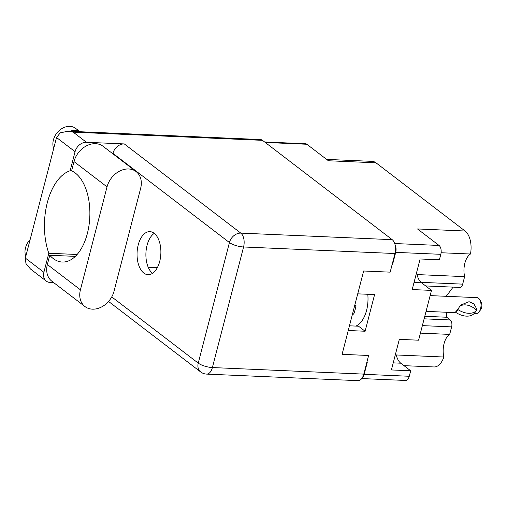 <?xml version="1.0" encoding="UTF-8"?>
<svg xmlns="http://www.w3.org/2000/svg" width="507" height="507" viewBox="0 0 507 507"><rect width="100%" height="100%" fill="white"/><g stroke="black" fill="none" stroke-linecap="round" stroke-linejoin="round"><path stroke-width="0.76" d="M357.727 293.845L374.597 294.573L365.116 331.242L358.531 326.204L349.456 325.811M326.635 159.394L372.252 161.365A19.108 10.546 92.5 0 1 375.985 162.81L328.409 160.757L306.855 144.254L265.231 142.454M394.719 243.531L439.043 245.451L417.489 228.949L465.071 231.008L375.985 162.81M465.071 231.008A19.108 10.546 92.5 0 1 470.477 254.007L441.096 252.74M362.271 377.797A6.794 3.752 -87.5 0 0 364.165 374.318L409.269 376.27L410.689 370.782L391.41 369.945L399.32 339.36L418.598 340.197L431.482 290.391L421.577 282.811A16.56 9.139 92.5 0 1 417.046 274.572L464.627 276.632A16.56 9.139 92.5 0 1 470.477 254.007M464.627 276.632L462.682 284.142A5.311 2.928 92.5 0 1 459.805 287.418L425.665 285.942M453.1 287.127L446.223 296.31M446.483 312.255L446.699 317.243L450.248 319.955A5.311 2.928 92.5 0 1 451.629 326.888L449.684 334.398A16.56 9.139 -87.5 0 0 443.834 357.017A19.108 10.546 92.5 0 1 434.024 366.954L403.997 365.655M264.597 141.973L305.525 143.741A6.794 3.752 92.5 0 1 306.855 144.254M431.482 290.391L412.197 289.56L420.113 258.976L439.392 259.806L440.811 254.318L395.707 252.366A6.794 3.752 -87.5 0 0 395.137 245.014M392.19 264.305L392.614 264.324L395.707 252.366M365.116 331.242L348.239 330.507M364.165 374.318L367.258 362.359L366.84 362.34M420.43 333.131L449.684 334.398M439.043 245.451A6.794 3.752 92.5 0 1 440.811 254.318M409.269 376.27A6.794 3.752 92.5 0 1 405.587 380.465L361.738 378.564M443.834 357.017L396.259 354.957A16.56 9.139 -87.5 0 0 400.784 363.202L410.689 370.782M392.614 264.324L392.253 264.052M424.784 316.292L446.699 317.243M84.961 306.551L51.91 281.258A20.172 15.692 127.4 0 1 47.366 264.515L49.762 255.268A46.283 25.546 -87.5 0 0 53.222 258.545A46.283 25.546 -87.5 0 0 62.279 262.043A46.283 25.546 -87.5 0 0 89.004 225.355A46.283 25.546 -87.5 0 0 75.334 173.058A46.283 25.546 -87.5 0 0 71.595 170.827L73.99 161.581L107.034 186.874A20.172 15.692 127.4 0 1 128.658 168.977A20.172 15.692 127.4 0 1 136.098 171.588A20.172 15.692 127.4 0 1 140.642 188.331L114.018 291.265A20.172 15.692 127.4 0 1 84.961 306.551A20.172 15.692 127.4 0 1 80.417 289.814L107.034 186.874M136.098 171.588L103.054 146.289A20.172 15.692 127.4 0 0 95.608 143.677A20.172 15.692 127.4 0 0 73.99 161.581M25.806 256.333A15.394 11.978 -52.6 0 1 30.147 239.558M53.698 148.5A15.394 11.978 -52.6 0 1 56.448 133.626A15.394 11.978 -52.6 0 1 69.89 126.344A15.394 11.978 -52.6 0 1 75.575 128.334L80.017 131.738M69.915 131.3A15.394 11.978 -52.6 0 1 75.188 130.394A15.394 11.978 -52.6 0 1 79.884 131.731M143.817 273.064A21.547 11.895 -87.5 0 0 148.031 274.693A21.547 11.895 -87.5 0 0 160.478 257.613A21.547 11.895 -87.5 0 0 154.109 233.264A21.547 11.895 -87.5 0 0 149.895 231.636A21.547 11.895 -87.5 0 0 137.454 248.722A21.547 11.895 -87.5 0 0 143.817 273.064M56.537 137.517L60.27 132.853L67.951 131.212L73.211 132.156L86.45 142.29A10.615 8.258 127.4 0 0 75.068 151.707L56.537 137.517L25.35 258.101L43.887 272.291L48.811 253.253L77.134 254.482M43.887 272.291A10.615 8.258 127.4 0 0 46.276 281.1A10.615 8.258 127.4 0 0 50.193 282.475L53.704 282.627M67.951 131.212L260.389 139.539A10.615 5.862 92.5 0 1 262.468 140.338L73.211 132.156M86.45 142.29L124.304 143.925L240.812 233.119L392.215 239.672L262.468 140.338M392.215 239.672A10.615 5.862 92.5 0 1 394.978 253.525L243.575 246.979L212.389 367.556L363.792 374.109L368.614 355.483L342.079 354.33L363.633 271.004L390.162 272.151L394.978 253.525M363.792 374.109A10.615 5.862 92.5 0 1 358.037 380.656L206.634 374.109A10.615 5.862 -87.5 0 0 212.389 367.556A10.615 3.188 14.5 0 1 198.25 363.12L229.43 242.542L112.922 153.348A10.615 8.258 -52.6 0 1 124.304 143.925M112.814 153.76L112.922 153.348M152.525 273.343A21.547 11.895 92.5 0 1 145.927 253.031A21.547 11.895 92.5 0 1 154.248 233.372M157.347 267.633L148.209 267.24M71.601 170.808L70.15 170.745L75.068 151.707M70.15 170.745A53.077 29.298 -87.5 0 0 48.811 253.253M46.276 281.1L30.509 269.027L25.946 263.532L25.35 258.101M75.34 256.371L49.762 255.268M367.79 294.282A26.541 14.646 92.5 0 1 366.574 310.392A26.541 14.646 92.5 0 1 355.882 326.09M354.767 305.265L355.996 305.322A26.541 14.646 92.5 0 1 355.071 309.897A26.541 14.646 92.5 0 1 353.715 314.144L352.485 314.087M352.682 313.345L353.715 314.144M430.132 295.613L476.96 297.634A7.96 4.392 92.5 0 1 479.78 299.751A7.96 4.392 92.5 0 1 480.585 308.63A7.96 4.392 92.5 0 1 479.261 311.678A7.96 4.392 92.5 0 1 476.269 313.548L474.241 313.459M476.453 308.452L476.51 310.468A17.092 11.091 -143.1 0 1 458.087 309.669L457.916 309.245L460.514 305.163L469.038 301.684L473.874 303.82L476.453 308.452M426.051 311.374L455.007 312.623L457.916 309.245M479.78 299.751L481.162 302.204A4.778 2.636 92.5 0 1 481.65 307.527A4.778 2.636 92.5 0 1 480.858 309.359L479.261 311.678M458.087 309.669L455.951 312.515A17.092 11.091 36.9 0 0 474.375 313.307L476.51 310.468M455.951 312.515L455.787 312.09M459.475 306.684A13.163 8.543 -143.1 0 1 476.339 310.043M421.019 282.342L462.682 284.142M451.629 326.888L422.369 325.621M424.125 318.827L450.248 319.955M393.242 362.873L400.784 363.202M414.029 282.488L421.577 282.811M111.755 296.906L198.25 363.12A10.615 8.258 127.4 0 0 200.639 371.929A10.615 10.615 0 0 0 206.634 374.109M243.575 246.979A10.615 5.862 -87.5 0 0 240.812 233.119A10.615 8.258 -52.6 0 0 229.43 242.542A10.615 3.188 14.5 0 0 243.575 246.979M47.366 264.515L80.417 289.814M108.555 301.443L200.639 371.929"/></g></svg>
